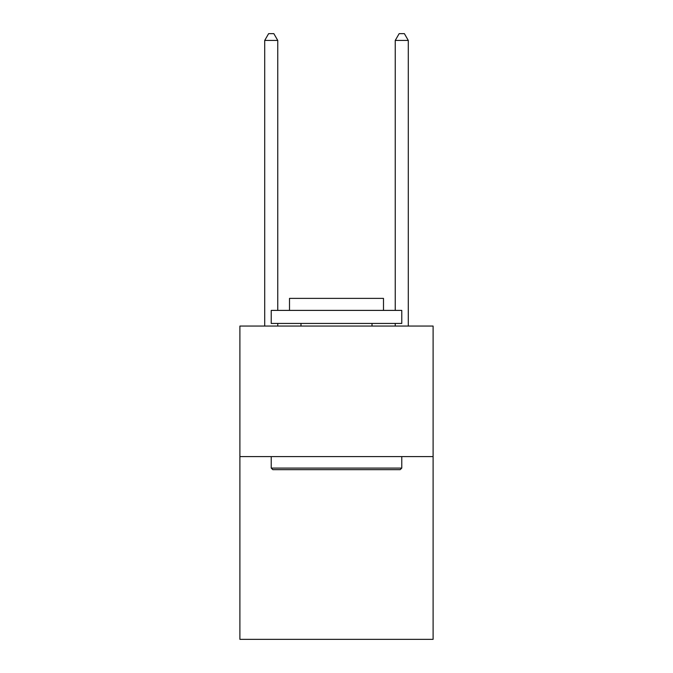 <?xml version="1.0" encoding="UTF-8"?>
<svg xmlns="http://www.w3.org/2000/svg" width="673" height="673" viewBox="0 0 673 673"><rect width="100%" height="100%" fill="white"/><g stroke="black" fill="none" stroke-linecap="round" stroke-linejoin="round"><path stroke-width="1.01" d="M433.101 456.597L433.101 639.35L239.899 639.35L239.899 326.06L433.101 326.06L433.101 456.597L239.899 456.597M272.801 469.653L271.227 468.08L401.773 468.08L400.199 469.653L272.801 469.653M401.773 310.396L401.773 323.444L271.227 323.444L271.227 310.396L401.773 310.396M289.508 310.396L289.508 298.383L383.492 298.383L383.492 310.396M401.773 456.597L401.773 468.08M271.227 456.597L271.227 468.08M372.009 323.444L372.009 326.06M300.991 323.444L300.991 326.06M277.756 310.396L277.756 40.439L264.708 40.439L264.708 326.06M277.756 323.444L277.756 326.06M264.708 40.439L268.62 33.65L273.844 33.65L277.756 40.439M408.292 326.06L408.292 40.439L395.244 40.439L395.244 310.396M395.244 326.06L395.244 323.444M395.244 40.439L399.156 33.65L404.38 33.65L408.292 40.439"/></g></svg>
